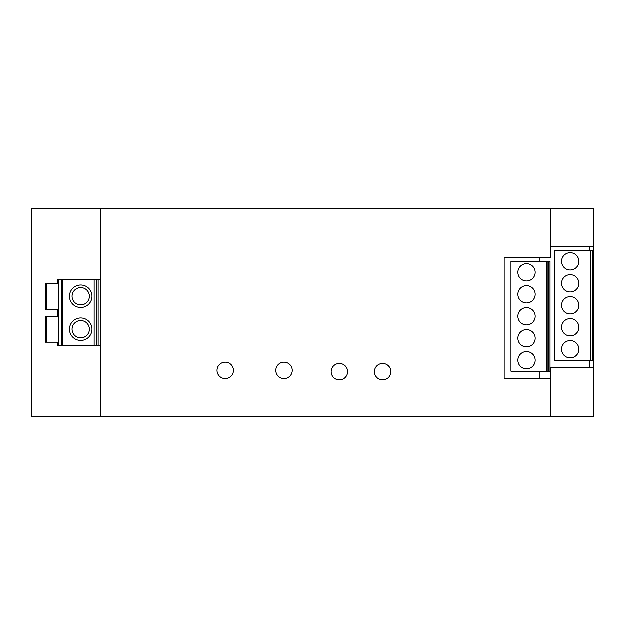 <?xml version="1.0" encoding="UTF-8"?>
<svg xmlns="http://www.w3.org/2000/svg" width="625" height="625" viewBox="0 0 625 625"><rect width="100%" height="100%" fill="white"/><g stroke="black" fill="none" stroke-linecap="round" stroke-linejoin="round"><path stroke-width="0.94" d="M96.352 345.758L57.641 345.758L57.641 342.258L45.531 342.258L45.531 316.305L57.641 316.305L57.641 309.297L45.531 309.297L45.531 283.352L57.641 283.352L57.641 279.844L96.352 279.844L96.352 345.758L100.68 345.758M98.195 345.758L98.195 279.844L100.68 279.844M550.5 416.305L550.5 367.648L593.75 367.648L593.75 416.305L31.477 416.305L31.477 208.695L550.5 208.695L550.5 257.352L504.219 257.352L504.219 378.461L550.5 378.461M539.977 261.422L539.977 257.352M539.977 378.461L539.977 371.281M550.5 208.695L593.75 208.695L593.75 246.539L550.5 246.539M593.75 367.648L593.75 360.297L592.453 360.297L592.453 250.438L593.75 250.438L593.75 246.539M589.422 246.539L589.422 250.438M589.422 360.297L589.422 367.648M100.68 208.695L100.68 416.305M390.906 371.758A8.219 8.219 0 0 1 382.688 379.977A8.219 8.219 0 0 1 374.477 371.758A8.219 8.219 0 0 1 382.688 363.539A8.219 8.219 0 0 1 390.906 371.758M347.656 371.758A8.219 8.219 0 0 1 339.438 379.977A8.219 8.219 0 0 1 331.219 371.758A8.219 8.219 0 0 1 339.438 363.539A8.219 8.219 0 0 1 347.656 371.758M275.859 370.461A8.219 8.219 0 0 1 284.078 362.242A8.219 8.219 0 0 1 292.297 370.461A8.219 8.219 0 0 1 284.078 378.672A8.219 8.219 0 0 1 275.859 370.461M217.062 370.461A8.219 8.219 0 0 1 225.281 362.242A8.219 8.219 0 0 1 233.5 370.461A8.219 8.219 0 0 1 225.281 378.672A8.219 8.219 0 0 1 217.062 370.461M98.195 279.844L96.352 279.844M31.477 281.906L31.477 343.094M92.031 296.32A11.242 11.242 0 0 0 80.781 285.078A11.242 11.242 0 0 0 69.539 296.32A11.242 11.242 0 0 0 80.781 307.57A11.242 11.242 0 0 0 92.031 296.32M72.133 296.32A8.648 8.648 0 0 1 80.781 287.672A8.648 8.648 0 0 1 89.438 296.32A8.648 8.648 0 0 1 80.781 304.977A8.648 8.648 0 0 1 72.133 296.32M69.539 329.281A11.242 11.242 0 0 0 80.781 340.523A11.242 11.242 0 0 0 92.031 329.281A11.242 11.242 0 0 0 80.781 318.039A11.242 11.242 0 0 0 69.539 329.281M72.133 329.281A8.648 8.648 0 0 1 80.781 320.633A8.648 8.648 0 0 1 89.438 329.281A8.648 8.648 0 0 1 80.781 337.93A8.648 8.648 0 0 1 72.133 329.281M61.539 345.758L61.539 279.844M58.938 279.844L58.938 345.758M57.641 279.844L57.641 283.352M57.641 309.297L57.641 316.305M57.641 342.258L57.641 345.758M535.227 316.352A8.648 8.648 0 0 1 526.578 325A8.648 8.648 0 0 1 517.93 316.352A8.648 8.648 0 0 1 526.578 307.695A8.648 8.648 0 0 1 535.227 316.352M535.227 360.297A8.648 8.648 0 0 1 526.578 368.945A8.648 8.648 0 0 1 517.93 360.297A8.648 8.648 0 0 1 526.578 351.641A8.648 8.648 0 0 1 535.227 360.297M535.227 272.406A8.648 8.648 0 0 1 526.578 281.055A8.648 8.648 0 0 1 517.93 272.406A8.648 8.648 0 0 1 526.578 263.758A8.648 8.648 0 0 1 535.227 272.406M535.227 338.32A8.648 8.648 0 0 1 526.578 346.969A8.648 8.648 0 0 1 517.93 338.32A8.648 8.648 0 0 1 526.578 329.672A8.648 8.648 0 0 1 535.227 338.32M535.227 294.375A8.648 8.648 0 0 1 526.578 303.031A8.648 8.648 0 0 1 517.93 294.375A8.648 8.648 0 0 1 526.578 285.727A8.648 8.648 0 0 1 535.227 294.375M546.547 261.422L511.008 261.422L511.008 371.281L546.547 371.281L546.547 261.422L547.227 261.422L547.227 371.281L546.547 371.281M548.766 261.422L548.766 371.281L550.062 371.281L550.062 261.422L547.227 261.422M548.766 371.281L547.227 371.281M593.75 250.438L593.75 360.297M590.234 360.297L590.914 360.297L590.914 250.438L554.695 250.438L554.695 360.297L590.234 360.297L590.234 250.438M592.453 360.297L590.914 360.297M578.914 261.422A8.648 8.648 0 0 1 570.266 270.07A8.648 8.648 0 0 1 561.617 261.422A8.648 8.648 0 0 1 570.266 252.766A8.648 8.648 0 0 1 578.914 261.422M578.914 327.336A8.648 8.648 0 0 1 570.266 335.984A8.648 8.648 0 0 1 561.617 327.336A8.648 8.648 0 0 1 570.266 318.688A8.648 8.648 0 0 1 578.914 327.336M578.914 283.391A8.648 8.648 0 0 1 570.266 292.039A8.648 8.648 0 0 1 561.617 283.391A8.648 8.648 0 0 1 570.266 274.742A8.648 8.648 0 0 1 578.914 283.391M578.914 305.367A8.648 8.648 0 0 1 570.266 314.016A8.648 8.648 0 0 1 561.617 305.367A8.648 8.648 0 0 1 570.266 296.711A8.648 8.648 0 0 1 578.914 305.367M578.914 349.305A8.648 8.648 0 0 1 570.266 357.961A8.648 8.648 0 0 1 561.617 349.305A8.648 8.648 0 0 1 570.266 340.656A8.648 8.648 0 0 1 578.914 349.305M590.914 250.438L592.453 250.438M94.195 345.758L94.195 279.844M62.836 345.758L62.836 279.844M46.828 283.352L46.828 309.297M46.828 316.305L46.828 342.258"/></g></svg>
